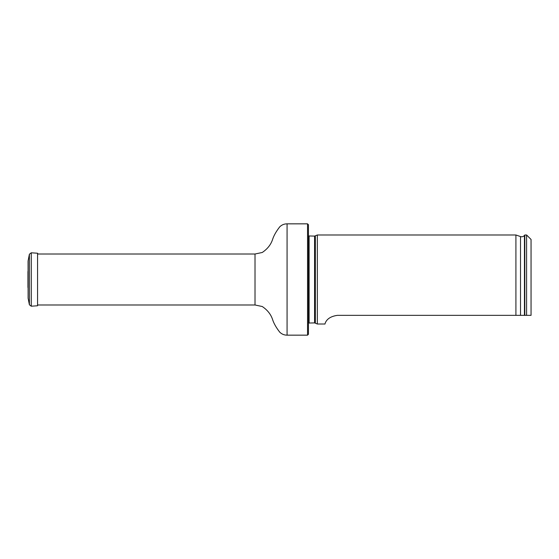 <?xml version="1.0" encoding="UTF-8"?>
<svg xmlns="http://www.w3.org/2000/svg" width="559" height="559" viewBox="0 0 559 559"><rect width="100%" height="100%" fill="white"/><g stroke="black" fill="none" stroke-linecap="round" stroke-linejoin="round"><path stroke-width="0.84" d="M307.548 223.845L308.442 224.739L308.442 334.261L307.548 335.155L307.548 223.845L287.067 223.845C284.293 223.831 281.862 224.809 279.786 226.779C276.314 231.23 273.931 235.388 272.645 239.252C271.003 244.507 267.537 248.916 262.262 252.479L255.016 254.01L37.565 254.01M308.442 235.961L314.591 236.094L317.344 234.99L317.344 324.01L314.591 322.906L308.442 323.039M531.05 315.353L526.599 315.353L531.05 315.353L531.05 239.448L526.599 234.99L524.817 234.99L524.817 315.353L526.599 315.353L526.599 234.99M337.377 315.353C324.856 317.114 325.114 325.003 324.877 324.01C325.107 325.01 324.877 317.093 337.377 315.353L524.817 315.353M520.513 315.353L520.513 236.576L515.915 234.99L515.915 315.353M28.111 298.178L29.389 304.774L31.262 306.206L37.565 305.766L37.565 253.234L31.262 252.794L29.389 254.226L28.111 260.822L28.111 298.178L28.069 261.249L28.111 297.304M27.985 271.297L27.999 272.142M37.9 254.01L37.565 253.234M28.111 260.822L28.111 261.696M307.548 335.155L287.067 335.155C284.293 335.169 281.862 334.191 279.786 332.221C276.314 327.77 273.931 323.612 272.645 319.748C271.003 314.493 267.537 310.084 262.262 306.521L255.016 304.99L255.016 254.01M287.067 335.155L287.067 223.845M315.346 235.926L315.346 323.074M314.591 236.094L314.591 322.906M309.106 236.094L309.106 322.906M520.513 236.576C522.057 237.023 523.371 236.653 524.447 235.451L524.447 315.353M31.262 306.206L31.262 252.794M29.389 304.774L29.389 254.226M255.016 304.99L37.565 304.99M524.447 235.451L524.817 234.99M515.915 234.99L317.344 234.99M324.877 324.01L317.344 324.01M27.985 287.703L27.999 286.858M27.95 271.681L27.95 287.319L27.95 271.681"/></g></svg>
